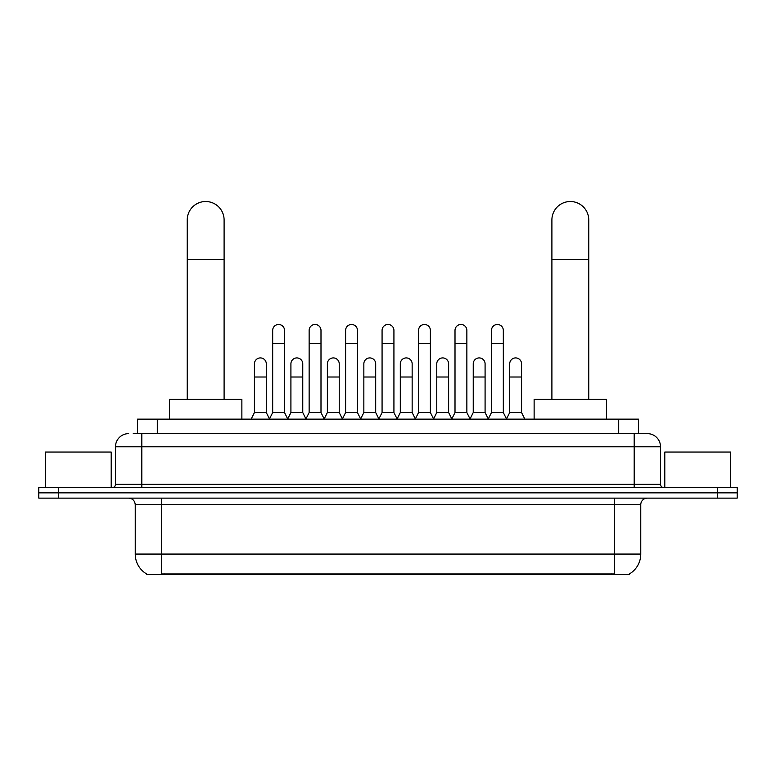 <?xml version="1.0" encoding="UTF-8"?>
<svg xmlns="http://www.w3.org/2000/svg" width="776" height="776" viewBox="0 0 776 776"><rect width="100%" height="100%" fill="white"/><g stroke="black" fill="none" stroke-linecap="round" stroke-linejoin="round"><path stroke-width="1.16" d="M133.259 433.619L141.814 433.619L133.259 433.619L137.546 433.619L137.546 419.137L638.454 419.137L638.454 433.619M629.578 573.833L629.578 574.482L146.421 574.482L146.421 573.833M146.615 573.949A23.037 23.037 0 0 1 135.237 554.074L161.563 554.074L161.563 573.949L614.437 573.949L614.437 554.074L640.763 554.074L640.763 504.71A6.586 6.586 0 0 1 647.349 498.124M135.237 554.074L135.237 504.71C134.84 500.704 132.648 498.512 128.651 498.124M629.385 573.949A23.037 23.037 0 0 0 640.763 554.074M58.549 487.59L737.2 487.59L737.2 492.857L38.8 492.857L38.8 498.124L58.549 498.124L58.549 492.857L38.8 492.857L38.8 487.59L58.549 487.59L58.549 492.857L737.2 492.857L737.2 498.124L58.549 498.124M128.651 433.619A13.163 13.163 0 0 0 115.488 446.782L115.488 484.302A3.288 3.288 0 0 1 112.19 487.59M647.349 433.619L634.186 433.619L647.349 433.619A13.163 13.163 0 0 1 660.512 446.782L660.512 484.302C660.706 486.3 661.802 487.396 663.81 487.59M660.512 446.782L141.814 446.782L141.814 433.619L634.186 433.619L634.186 484.302L660.512 484.302M111.21 487.59L111.21 452.049L45.386 452.049L45.386 487.59M730.614 487.59L730.614 452.049L664.789 452.049L664.789 487.59M187.239 399.388L187.239 219.947A18.43 18.43 0 0 1 205.669 201.517A18.43 18.43 0 0 1 224.099 219.947A18.43 18.43 0 0 0 205.669 201.517M224.099 399.388L224.099 219.947M241.869 419.137L241.869 399.388L169.459 399.388L169.459 419.137M551.901 399.388L551.901 219.947A18.43 18.43 0 0 1 570.331 201.517A18.43 18.43 0 0 1 588.761 219.947A18.43 18.43 0 0 0 570.331 201.517M588.761 399.388L588.761 219.947M606.541 419.137L606.541 399.388L534.13 399.388L534.13 419.137M269.388 419.137L272.677 412.551L284.52 412.551L287.818 419.137M284.52 412.551L284.52 330.401A5.927 5.927 0 0 0 278.603 324.475A5.927 5.927 0 0 1 278.972 324.494M272.677 412.551L272.677 343.564L284.52 343.564M272.677 343.564L272.677 330.401A5.927 5.927 0 0 1 278.603 324.475M305.851 419.137L309.139 412.551L320.992 412.551L324.281 419.137M320.992 412.551L320.992 330.401A5.927 5.927 0 0 0 315.066 324.475A5.927 5.927 0 0 1 315.434 324.494M309.139 412.551L309.139 343.564L320.992 343.564M309.139 343.564L309.139 330.401A5.927 5.927 0 0 1 315.066 324.475M342.313 419.137L345.611 412.551L357.455 412.551L360.753 419.137M357.455 412.551L357.455 330.401A5.927 5.927 0 0 0 351.538 324.475A5.927 5.927 0 0 1 351.906 324.494M345.611 412.551L345.611 343.564L357.455 343.564M345.611 343.564L345.611 330.401A5.927 5.927 0 0 1 351.538 324.475M378.785 419.137L382.073 412.551L393.927 412.551L397.215 419.137M393.927 412.551L393.927 330.401A5.927 5.927 0 0 0 388 324.475A5.927 5.927 0 0 1 388.369 324.494M382.073 412.551L382.073 343.564L393.927 343.564M382.073 343.564L382.073 330.401A5.927 5.927 0 0 1 388 324.475M415.247 419.137L418.545 412.551L430.389 412.551L433.687 419.137M430.389 412.551L430.389 330.401A5.927 5.927 0 0 0 424.462 324.475A5.927 5.927 0 0 1 424.841 324.494M418.545 412.551L418.545 343.564L430.389 343.564M418.545 343.564L418.545 330.401A5.927 5.927 0 0 1 424.462 324.475M451.719 419.137L455.008 412.551L466.861 412.551L470.149 419.137M466.861 412.551L466.861 330.401A5.927 5.927 0 0 0 460.934 324.475A5.927 5.927 0 0 1 461.303 324.494M455.008 412.551L455.008 343.564L466.861 343.564M455.008 343.564L455.008 330.401A5.927 5.927 0 0 1 460.934 324.475M488.182 419.137L491.48 412.551L503.323 412.551L506.612 419.137M503.323 412.551L503.323 330.401A5.927 5.927 0 0 0 497.397 324.475A5.927 5.927 0 0 1 497.775 324.494M491.48 412.551L491.48 343.564L503.323 343.564M491.48 343.564L491.48 330.401A5.927 5.927 0 0 1 497.397 324.475M251.152 419.137L254.441 412.551L266.294 412.551L269.485 418.933M266.294 412.551L266.294 363.847A5.927 5.927 0 0 0 260.736 357.93A5.927 5.927 0 0 1 266.294 363.847M254.441 412.551L254.441 377.01L266.294 377.01M254.441 377.01L254.441 363.847A5.927 5.927 0 0 1 260.736 357.93M287.712 418.933L290.913 412.551L302.756 412.551L305.948 418.933M302.756 412.551L302.756 363.847A5.927 5.927 0 0 0 297.208 357.93A5.927 5.927 0 0 1 302.756 363.847M290.913 412.551L290.913 377.01L302.756 377.01M290.913 377.01L290.913 363.847A5.927 5.927 0 0 1 297.208 357.93M324.184 418.933L327.375 412.551L339.228 412.551L342.42 418.933M339.228 412.551L339.228 363.847A5.927 5.927 0 0 0 333.67 357.93A5.927 5.927 0 0 1 339.228 363.847M327.375 412.551L327.375 377.01L339.228 377.01M327.375 377.01L327.375 363.847A5.927 5.927 0 0 1 333.67 357.93M360.646 418.933L363.847 412.551L375.691 412.551L378.882 418.933M375.691 412.551L375.691 363.847A5.927 5.927 0 0 0 370.142 357.93A5.927 5.927 0 0 1 375.691 363.847M363.847 412.551L363.847 377.01L375.691 377.01M363.847 377.01L363.847 363.847A5.927 5.927 0 0 1 370.142 357.93M397.118 418.933L400.309 412.551L412.153 412.551L415.354 418.933M412.153 412.551L412.153 363.847A5.927 5.927 0 0 0 406.605 357.93A5.927 5.927 0 0 1 412.153 363.847M400.309 412.551L400.309 377.01L412.153 377.01M400.309 377.01L400.309 363.847A5.927 5.927 0 0 1 406.605 357.93M433.58 418.933L436.772 412.551L448.625 412.551L451.816 418.933M448.625 412.551L448.625 363.847A5.927 5.927 0 0 0 443.077 357.93A5.927 5.927 0 0 1 448.625 363.847M436.772 412.551L436.772 377.01L448.625 377.01M436.772 377.01L436.772 363.847A5.927 5.927 0 0 1 443.077 357.93M470.052 418.933L473.244 412.551L485.087 412.551L488.288 418.933M485.087 412.551L485.087 363.847A5.927 5.927 0 0 0 479.539 357.93A5.927 5.927 0 0 1 485.087 363.847M473.244 412.551L473.244 377.01L485.087 377.01M473.244 377.01L473.244 363.847A5.927 5.927 0 0 1 479.539 357.93M506.515 418.933L509.706 412.551L521.559 412.551L524.848 419.137M521.559 412.551L521.559 363.847A5.927 5.927 0 0 0 516.011 357.93A5.927 5.927 0 0 1 521.559 363.847M509.706 412.551L509.706 377.01L521.559 377.01M509.706 377.01L509.706 363.847A5.927 5.927 0 0 1 516.011 357.93M611.808 574.482L611.808 573.833M164.192 574.482L164.192 573.833M157.295 433.619L157.295 419.137M618.705 433.619L618.705 419.137M614.437 498.124L614.437 504.71L135.237 504.71M640.763 504.71L614.437 504.71L614.437 554.074L161.563 554.074L161.563 498.124M717.451 498.124L717.451 487.59M141.814 487.59L141.814 446.782L115.488 446.782M115.488 484.302L634.186 484.302L634.186 487.59M187.239 259.446L224.099 259.446M551.901 259.446L588.761 259.446"/></g></svg>
